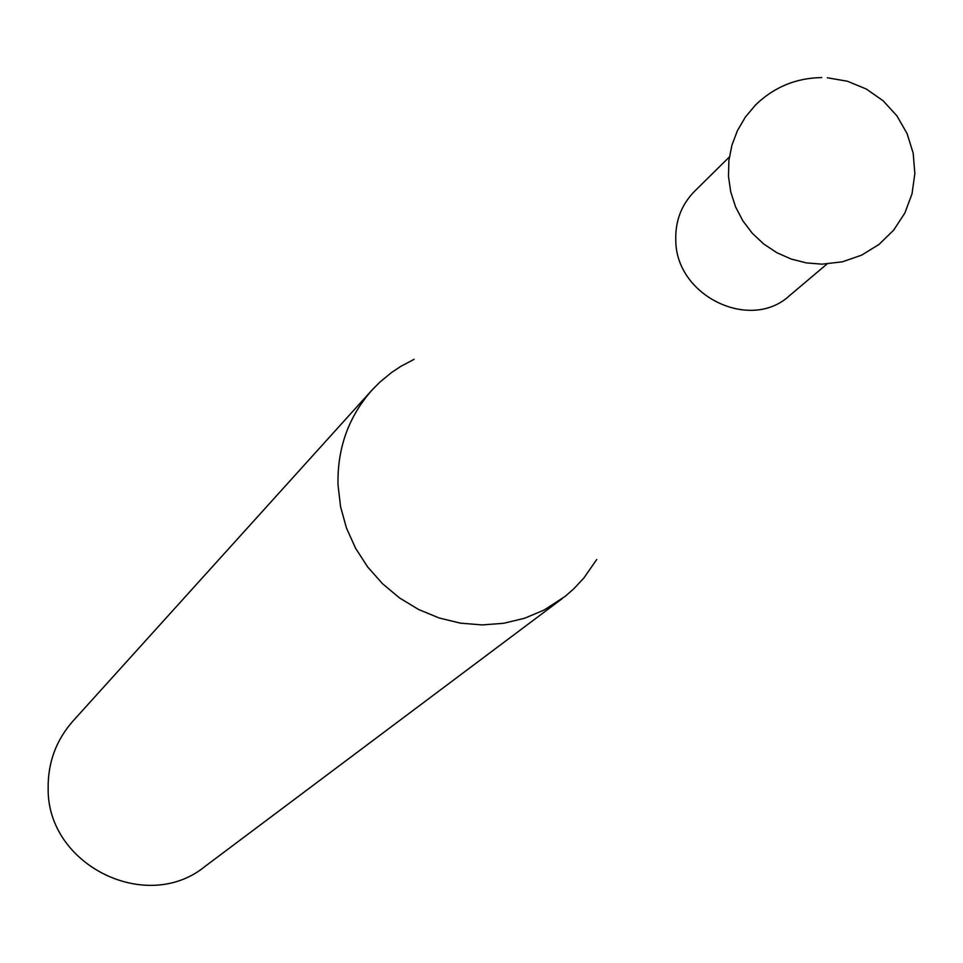 <?xml version="1.0" encoding="UTF-8"?>
<svg xmlns="http://www.w3.org/2000/svg" width="963" height="963" viewBox="0 0 963 963"><rect width="100%" height="100%" fill="white"/><g stroke="black" fill="none" stroke-linecap="round" stroke-linejoin="round"><path stroke-width="1.44" d="M729.352 156.993L694.443 191.408C681.335 204.806 675.123 221.273 675.785 240.786C676.279 296.279 750.574 331.91 789.552 295.629L827 264.006M596.699 559.539L583.831 578.065L573.551 589.043L565.04 596.446L544.131 610.024L524.51 618.282L503.673 623.29L482.138 624.927L460.422 623.145L439.092 617.969L418.652 609.519L399.633 598.011L382.516 583.722L367.71 567.014L355.6 548.296L346.475 528.049L340.577 506.767L338.025 484.991C337.182 448.481 348.45 416.907 371.826 390.28L379.747 382.239L391.351 372.669L400.728 366.409L414.042 359.368M371.826 390.28L72.755 721.311C56.059 740.33 47.849 762.684 48.15 788.348C46.946 865.159 146.677 914.393 205.107 866.351L562.055 598.745M821.716 77.582C795.992 77.967 773.915 87.127 755.474 105.051L745.374 117.065L737.441 130.607L731.892 145.281L728.871 160.677L728.485 176.373L730.736 191.902L735.551 206.84L742.81 220.768L752.296 233.275L763.743 244.012L776.828 252.691L791.177 259.047L806.392 262.899L822.041 264.163L842.36 261.828L861.692 255.123L879.087 244.373L893.712 230.085L904.883 212.955L912.033 193.792L914.85 173.533L913.177 153.141L907.098 133.604L896.914 115.861L883.107 100.766L866.339 89.041L847.428 81.241L827.265 77.762"/></g></svg>
